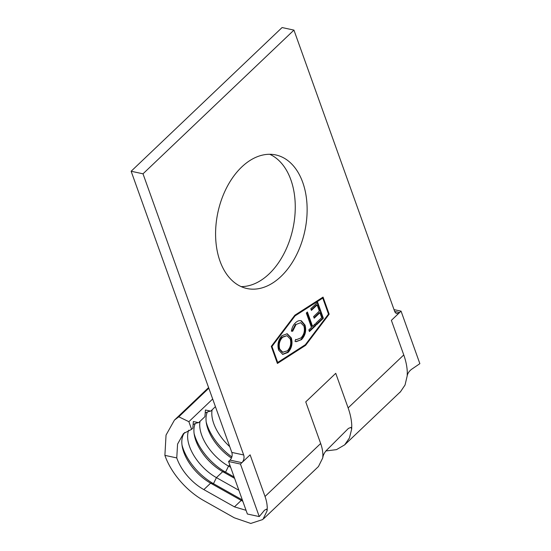 <?xml version="1.0" encoding="UTF-8"?>
<svg xmlns="http://www.w3.org/2000/svg" width="551" height="551" viewBox="0 0 551 551"><rect width="100%" height="100%" fill="white"/><g stroke="black" fill="none" stroke-linecap="round" stroke-linejoin="round"><path stroke-width="0.83" d="M322.824 454.017A40.76 22.377 46.4 0 0 320.661 443.507L305.75 401.879L335.745 373.323L348.129 407.905C350.305 414.056 351.51 419.841 351.758 425.276L351.683 429.043L349.43 437.983L344.657 444.871L336.503 449.63L325.896 450.959M348.129 407.905L403.766 354.94C405.942 361.084 407.113 366.856 407.285 372.256L407.196 375.892L405.04 385.018L400.35 391.961L399.014 393.125M229.795 464.913L228.527 466.118L225.566 472.159L222.721 471.649L216.433 477.634L213.471 483.675L210.627 483.165L241.235 500.418A24.774 13.603 -133.6 0 0 242.812 501.252M219.994 261.105A68.331 44.445 102.2 0 0 246.944 288.517A68.331 44.445 102.2 0 0 295.646 256.601A68.331 44.445 102.2 0 0 302.719 182.347A68.331 44.445 102.2 0 0 275.769 154.934A68.331 44.445 102.2 0 0 227.074 186.851A68.331 44.445 102.2 0 0 219.994 261.105M241.152 286.61A68.331 44.445 102.2 0 0 285.769 250.002A68.331 44.445 102.2 0 0 290.852 179.784A68.331 44.445 102.2 0 0 269.701 154.28M301.507 339.636L296.087 341.703L295.026 341.317L295.632 339.45L296.369 339.685L300.984 337.928C304.118 334.547 305.096 330.586 303.904 326.04L300.674 322.693L296.059 324.456L292.691 331.234L291.403 331.185C291.94 327.673 293.297 324.883 295.46 322.817C297.43 320.868 299.427 320.221 301.452 320.868L305.034 325.118C306.508 330.676 305.33 335.518 301.507 339.636L295.804 341.634M300.853 320.689L301.452 320.868L300.86 320.744L304.441 324.994L305.034 325.118M317.638 302.258L323.368 318.271L316.55 324.766L315.957 323.12L321.694 317.658L319.931 312.734L314.194 318.196L313.609 316.556L319.346 311.095L317.142 304.937L311.405 310.399L310.812 308.753L317.638 302.258M295.067 315.868L271.96 346.455L277.697 362.468L305.385 344.692L328.492 314.104L322.755 298.091L295.067 315.868L294.475 315.744L271.368 346.331L277.098 362.338L277.697 362.468M312.548 326.371L315.186 323.864L315.771 325.503L309.414 331.557L308.829 329.911L311.467 327.404L306.322 313.037L307.403 312.004L312.548 326.371L311.956 326.24L306.997 312.389M291.327 337.949C292.843 343.397 291.761 348.218 288.09 352.413L282.766 354.383L278.641 350.126C277.146 344.657 278.255 339.836 281.96 335.669L287.223 333.768L291.327 337.949L290.735 337.818C292.25 343.273 291.169 348.094 287.491 352.282L288.09 352.413M318.485 466.483L322.762 457.881C323.1 455.367 324.215 452.984 326.109 450.732L348.411 428.423L350.987 427.376L351.683 429.043M246.056 510.309L234.464 506.865L203.856 489.612A36.765 20.18 46.4 0 1 176.761 457.922L177.574 444.092L183.449 433.589L191.596 429.346L192.822 428.182L193.346 421.522L198.629 422.658L204.917 416.666L205.44 410.006L210.723 411.142L215.427 406.659M203.856 489.612L210.627 483.165A36.765 20.18 46.4 0 1 182.353 447.123A36.765 20.18 46.4 0 1 184.771 432.452M231.806 452.405L243.673 454.968A5.593 3.637 -77.8 0 1 241.896 462.675L230.029 460.113A5.593 3.637 102.2 0 0 231.806 452.405L131.138 171.251L282.078 27.55L293.945 30.112L394.612 311.267A5.593 3.637 -77.8 0 0 396.816 313.512A5.593 3.637 -77.8 0 0 399.606 312.527L401.059 311.143L419.862 363.66L411.418 369.411C408.994 371.374 407.582 373.53 407.196 375.892M188.683 430.214A36.765 20.18 46.4 0 0 216.433 477.634L238.886 490.294M195.268 423.533A36.765 20.18 46.4 0 0 194.448 435.607A36.765 20.18 46.4 0 0 222.721 471.649L234.609 478.351M193.098 424.656A36.765 20.18 46.4 0 1 198.629 422.658M200.034 421.322A36.765 20.18 46.4 0 0 228.527 466.118L230.662 467.324M231.441 458.06A36.765 20.18 46.4 0 1 206.542 424.091A36.765 20.18 46.4 0 1 207.362 412.017M205.192 413.14A36.765 20.18 46.4 0 1 210.723 411.142M229.746 446.647A36.765 20.18 46.4 0 1 212.128 409.806M208.595 387.58L174.447 420.096L166.037 435.083L164.894 455.36A52.744 28.962 -133.6 0 0 203.663 500.528L234.271 517.782L250.774 523.45L262.889 519.49L267.152 510.722L266.629 509.11L264.501 510.233L259.245 516.576L240.443 464.059L228.575 461.497L247.378 514.014L259.245 516.576M174.447 420.096L178.793 416.804L188.869 421.68L191.596 429.346M208.822 388.214L178.793 416.804M212.686 399L188.869 421.68M164.894 455.36L176.761 457.922M243.673 454.968L143.005 173.813L293.945 30.112M131.138 171.251L143.005 173.813M294.833 315.22L271.285 346.386L277.401 363.46L305.619 345.339L329.167 314.173L323.051 297.106L294.833 315.22M267.194 506.989A40.76 22.377 -133.6 0 0 265.024 496.472L250.12 454.844L240.443 464.059M322.92 454.072L322.762 457.881M267.29 507.037L267.173 510.019M231.847 456.924A41.559 22.818 46.4 0 1 206.212 422.087M194.117 433.603A41.559 22.818 46.4 0 0 225.566 472.159L234.12 476.98M182.023 445.118A41.559 22.818 46.4 0 0 213.471 483.675L242.344 499.95M230.029 460.113L228.575 461.497M394.027 309.628L401.059 311.143M277.249 363.047L305.027 345.215L328.568 314.049L322.604 297.388M328.568 314.049L329.167 314.173M305.027 345.215L305.619 345.339M322.755 298.091L322.163 297.967L294.475 315.744M271.368 346.331L271.96 346.455M317.231 302.651L322.776 318.141L323.368 318.271M322.776 318.141L316.364 324.25M314.008 317.679L319.339 312.603L319.931 312.734M311.219 309.882L316.55 304.806L317.142 304.937M314.779 324.25L315.179 325.372L315.771 325.503M315.179 325.372L309.228 331.041M295.611 339.519L296.369 339.685M300.674 322.693L296.059 324.456M295.467 324.325L292.099 331.11L292.691 331.234M292.099 331.11L291.417 331.082M304.441 324.994C305.915 330.545 304.737 335.387 300.908 339.512M287.491 352.282L282.47 354.307M286.926 333.713L290.735 337.818M287.002 335.683L282.002 337.143C278.896 340.518 277.938 344.458 279.137 348.969L282.36 352.303L287.443 350.822C290.501 347.412 291.431 343.466 290.246 338.989L287.002 335.683L282.594 337.274C279.488 340.649 278.537 344.589 279.729 349.1L282.959 352.433M279.137 348.969L279.729 349.1M282.002 337.143L282.594 337.274M242.598 500.666L241.235 500.418L234.464 506.865M320.661 443.507L265.024 496.472M394.688 311.467L399.606 312.527L391.382 320.351L403.766 354.94M344.664 444.871L400.295 391.906M318.499 466.497L263.874 518.505"/></g></svg>
